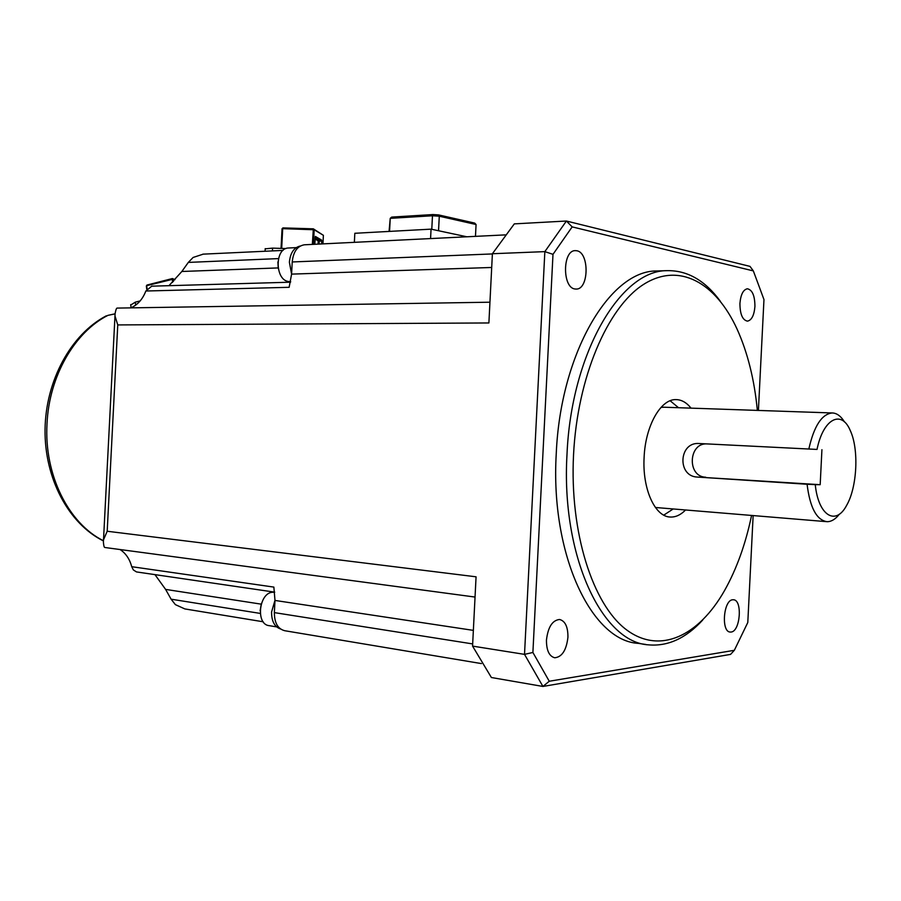 <?xml version="1.0" encoding="UTF-8"?>
<svg xmlns="http://www.w3.org/2000/svg" width="901" height="901" viewBox="0 0 901 901"><rect width="100%" height="100%" fill="white"/><g stroke="black" fill="none" stroke-linecap="round" stroke-linejoin="round"><path stroke-width="1.35" d="M664.138 407.218L661.007 407.398M655.421 507.488L826.217 521.623M678.521 407.714L670.153 400.765M663.767 515.135L672.867 509.178M821.926 449.689L820.18 484.693L815.259 484.637C818.367 515.856 835.835 526.173 846.658 505.315C857.211 487.204 859.058 449.126 850.274 430.565C841.534 409.347 823.21 418.638 817.027 449.43L699.187 443.517C678.701 441.704 676.966 476.573 697.509 477.068L807.082 484.254C809.954 507.545 816.554 520.012 826.893 521.668L827.67 521.679C831.792 521.476 835.711 518.953 839.428 514.111M699.187 443.517L817.027 449.43M844.462 421.927C841.151 416.476 837.367 413.503 833.098 413.007L832.164 412.962C821.757 414.111 813.986 426.128 808.839 449.013M815.259 484.637L807.082 484.254M820.18 484.693L697.509 477.068M707.375 443.934C688.443 442.222 686.72 476.73 705.708 477.215M691.033 408.142C686.585 402.544 681.595 399.706 676.065 399.605C660.805 398.816 645.386 425.79 644.114 457.28C642.199 488.905 655.004 516.96 670.378 517.039C675.604 517.253 680.593 514.978 685.357 510.191M757.358 410.405C754.407 379.783 747.706 352.798 737.232 329.451C715.991 282.745 679.106 261.515 643.246 284.626C607.511 307.545 577.395 377.328 573.543 454.768C569.567 532.457 592.734 604.368 626.218 629.596C659.791 655.016 698.804 636.005 724.584 590.493C736.601 569.049 745.6 544.069 751.547 515.563M720.35 301.261C705.01 280.335 687.136 270.142 666.729 270.672C620.541 270.356 571.178 353.305 566.999 454.442C560.94 556.063 602.262 642.571 648.596 644.857C667.9 646.546 685.92 638.291 702.656 620.102M659.183 270.897L656.378 270.976C609.943 270.672 560.399 353.203 556.244 453.811C550.207 554.892 591.754 641.005 638.336 643.37L645.837 644.463M574.928 288.984L576.313 289.075C588.961 289.367 589.491 252.652 576.854 250.76L575.153 250.636C562.461 250.455 562.269 287.701 574.928 288.984M739.924 303.423C739.991 314.167 742.492 320.08 747.447 321.139C751.648 320.238 754.148 315.361 754.925 306.498C754.88 295.753 752.358 289.84 747.357 288.77C743.19 289.683 740.723 294.571 739.924 303.423M567.934 637.232C568.013 626.882 565.22 620.969 559.577 619.483C552.381 620.237 548.011 627.085 546.457 640.025C546.411 650.342 549.159 656.266 554.712 657.775C562.01 657.043 566.425 650.195 567.934 637.232M732.716 599.773C723.469 599.931 720.958 631.95 730.193 632.052L731.094 632.04C740.363 631.432 742.649 599.818 733.448 599.762L732.716 599.773M257.754 567.968L104.809 547.493C104.133 547.414 103.671 545.601 103.401 542.042L103.514 539.8L107.196 531.252L117.761 324.923L488.894 322.952L492.397 253.733L514.313 223.876L566.402 221.027L572.169 226.883L552.989 254.341L544.846 251.627L524.517 654.363L542.931 686.449L549.261 681.246L532.896 652.47L552.989 254.341M107.196 531.252L476.066 576.809L472.563 646.107L491.394 677.518L542.931 686.449L730.553 654.396L734.338 650.308L549.261 681.246M734.338 650.308L747.796 622.49L753.135 515.687M572.169 226.883L753.337 270.908L763.969 299.549L758.405 410.439M492.397 253.733L544.846 251.627L566.402 221.027L749.992 266.381L753.337 270.908M472.563 646.107L524.517 654.363L532.896 652.47M430.577 238.574L431.05 229.147L354.825 233.28L354.363 242.335M466.842 236.783L431.05 229.147M117.141 308.086L117.051 308.086C116.375 308.243 115.722 310.102 115.103 313.649L114.979 315.936L117.761 324.923M120.081 549.542C125.768 553.282 129.654 559.003 131.737 566.695L273.859 587.092L274.985 600.438L274.366 612.612L472.676 643.922M505.326 234.891L304.29 244.802C297.319 246.063 293.287 251.773 292.217 261.954L291.597 274.118L289.131 287.306L145.849 291.012C142.685 299.233 137.684 304.853 130.848 307.872M203.266 254.138L193.107 257.461L188.32 262.405L181.856 271.483L278.105 267.924M181.856 271.483L168.96 285.685M274.737 592.148L136.468 571.921L133.348 569.939L131.737 566.695M145.849 291.012L151.762 286.18M260.243 613.412L171.111 599.188L165.604 589.4L154.961 574.635M302.297 633.651L284.75 630.723C277.868 628.954 274.411 622.918 274.366 612.612M263.205 621.78L184.829 608.918L175.38 604.627L171.111 599.188M291.597 274.174L289.379 262.202C290.325 252.877 293.974 247.482 300.337 245.996M290.663 281.619L288.737 281.54C274.873 280.357 274.546 248.057 288.433 248L288.793 247.978M277.902 261.954L278.229 268.577M280.571 628.999C274.546 626.871 271.539 621.206 271.573 612.004L274.996 600.257M274.49 592.284L272.913 592.239C258.925 592.295 255.388 624.63 269.286 625.677L276.641 626.893M115.069 313.875L107.895 315.373L115.08 313.807M140.151 300.923L135.319 302.139L130.746 305.022M173.51 281.326L173.229 279.152L174.805 279.794M147.054 288.77L146.66 285.685L173.229 279.152L172.395 278.544L172.519 282.441M174.963 279.603L172.395 278.544L146.964 285.054L146.345 286.022L146.75 289.198M108.278 315.294L107.895 315.373C74.704 332.142 49.116 376.145 47.021 423.65C43.958 474.703 68.566 523.56 103.412 540.701M105.822 316.071L106.284 315.823C71.078 334.203 45.624 380.616 45.05 429.586C44.442 478.555 68.735 523.83 103.401 540.915M146.345 286.022L146.964 285.054M272.451 250.906L272.598 248.124L285.955 248.563M272.598 248.124L265.198 248.845M313.435 244.351L314.179 229.755L323.391 235.319L313.345 228.831L282.959 227.897L282.047 228.764L281.044 248.406M281.686 248.428L282.689 228.663L314.179 229.755L313.345 228.831L312.354 244.408M282.047 228.764L282.959 227.897M323.391 235.319L322.963 243.878M314.787 244.284L315.361 236.422L321.668 240.116L321.668 243.946M389.063 231.422L390.234 218.346L389.57 231.388M431.782 229.304L432.469 215.767L390.234 218.346L391.676 217.096L432.976 214.551L438.584 214.911L439.283 216.217L438.539 230.746M475.469 236.355L476.066 224.507L439.283 216.217L432.469 215.767L432.976 214.551M438.584 214.911L474.658 223.076L476.066 224.507M261.324 603.681L260.13 610.754M292.217 261.954L492.385 253.936M291.597 274.118L491.709 267.473M473.352 630.373L274.985 600.438M188.32 262.405L278.465 258.598M165.604 589.4L261.166 604.143M135.691 305.112L135.319 302.139M315.046 239.047L318.211 240.882L318.053 244.126M319.1 244.07L319.258 241.017L321.815 241.108M318.211 240.882L319.258 241.017L319.112 240.038L318.211 240.882M321.668 240.116L319.112 240.038L315.113 237.706M663.384 407.196L832.164 412.962M656.378 270.976L666.729 270.672M489.953 302.207L117.051 308.086M439.643 592.317L475.041 597.059M258.227 568.035L439.181 592.25M481.416 663.587L302.702 633.718M103.514 539.8L114.979 315.936M202.838 254.161L283.027 250.41M290.539 282.193L151.548 286.18M130.69 304.606L131.096 307.759M265.209 248.62L265.074 251.255M296.204 247.629L288.433 248M669.522 516.971L670.378 517.039"/></g></svg>
